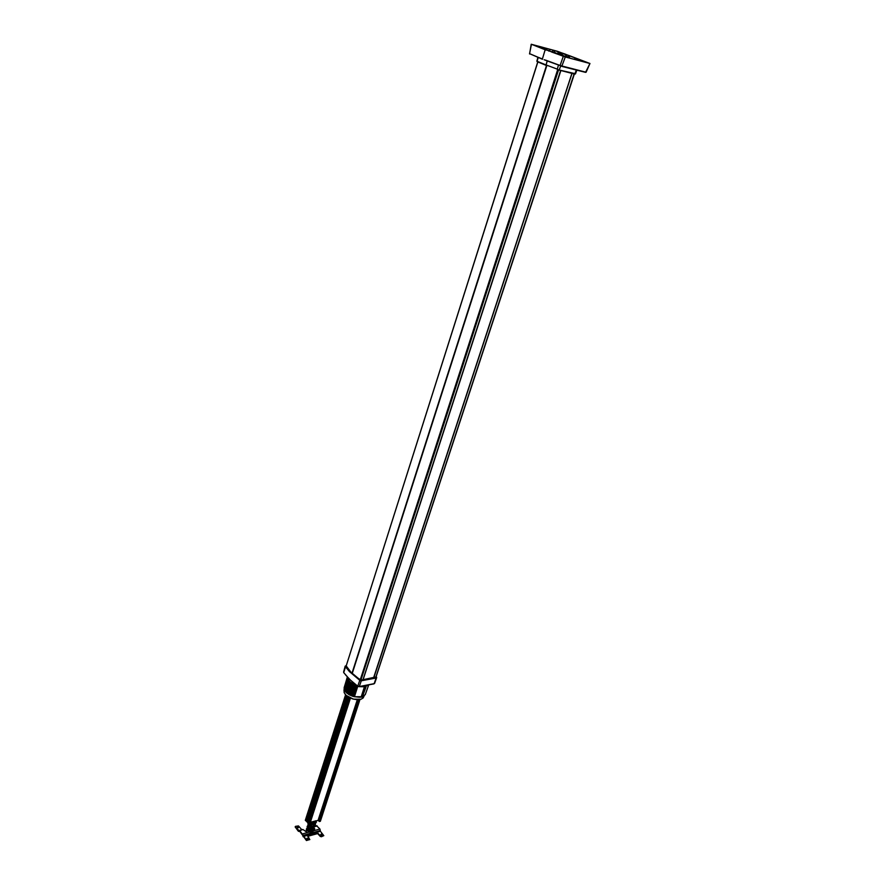 <?xml version="1.0" encoding="UTF-8"?>
<svg xmlns="http://www.w3.org/2000/svg" width="885" height="885" viewBox="0 0 885 885"><rect width="100%" height="100%" fill="white"/><g stroke="black" fill="none" stroke-linecap="round" stroke-linejoin="round"><path stroke-width="1.33" d="M305.469 820.218L345.615 694.847L305.469 820.218M305.391 820.461L345.947 695.19M307.018 821.745L305.723 820.749M307.814 822.121L307.139 821.413M357.286 699.67L318.069 820.384L319.485 821.468L320.293 821.081M318.069 820.384L310.358 822.342M349.475 697.634L308.721 824.245L309.75 823.968M349.188 697.48L308.555 824.057L349.276 697.524M308.511 823.913L307.615 822.818L348.082 696.838L307.615 822.818M376.103 676.859L375.97 677.412M346.168 665.808L351.046 672.29L360.538 680.233L376.158 676.892M366.069 685.676L367.175 685.123M365.461 686.616L365.671 687.391L364.454 686.837L361.312 696.44L364.454 686.837M359.41 686.616L364.255 686.771M354.398 696.683L357.805 686.329L354.133 696.694M347.429 677.235L344.143 687.933M347.252 677.479L344.11 688.054L347.285 677.29M347.407 678.032L344.11 688.486L347.385 677.855M344.143 688.696L347.274 678.109L344.121 688.696M347.429 678.275L344.143 688.906M347.462 678.496L344.188 689.127M344.21 689.205L347.495 678.729M347.584 678.939L344.497 690.057M347.661 679.16L344.597 690.278M344.519 690.123L347.716 679.403M344.63 690.256L347.816 679.636M347.871 679.923L344.84 690.643L347.927 679.868M348.015 680.145L344.829 690.698L347.374 693.464M345.139 691.096L348.192 680.344M347.506 684.083L345.183 691.174L348.336 680.587M348.546 680.753L345.305 691.417L348.336 680.642M348.491 680.864L345.526 691.694M345.537 691.628L348.922 681.196L345.714 691.926M345.559 691.738L348.9 681.328L346.135 692.369M345.758 691.959L349.121 681.417L345.924 692.147M346.079 692.313L349.309 681.627L346.367 692.601M349.531 682.003L346.256 692.457L346.854 693.032M349.763 682.202L346.599 692.811M350.029 682.313L346.765 692.9M350.017 682.446L347.108 693.254M350.548 682.855L347.23 693.298L347.905 693.818M350.582 682.888L347.65 693.674M350.825 683.065L347.816 693.74M347.849 693.729L351.146 683.297L347.849 693.729L348.524 694.271M351.389 683.364L348.104 693.94M351.422 683.497L348.336 694.117L351.721 683.685L348.502 694.183L349.475 694.836M352.031 683.884L348.834 694.459M348.524 694.194L351.998 683.762M352.352 684.072L348.812 694.371M352.684 684.26L349.188 694.67M353.071 684.47L349.597 694.858L350.383 695.278M349.841 695.035L353.624 684.647L350.305 695.223M350.383 695.223L353.989 684.824L350.825 695.51M351.179 695.665L354.332 684.979L351.035 695.61M354.797 685.267L351.533 695.82M351.433 695.698L355.04 685.278L351.644 695.82L352.993 696.351M352.529 696.119L355.969 685.72L352.296 696.097L355.405 685.421L351.92 695.975M355.914 685.698L352.263 696.108L355.538 685.565M356.677 685.952L353.347 696.395L356.544 685.82L352.606 696.152M357.053 686.063L353.723 696.506L356.909 685.93L353.026 696.362M354.133 696.606L357.263 686.041L353.956 696.639M355.073 685.3L351.743 695.909M345.183 691.174L348.314 680.631L345.172 691.229M344.763 690.588L348.159 680.377L345.006 690.997M347.573 678.906L344.398 689.714M344.221 687.479L347.307 677.091L344.176 687.711M347.65 679.459L344.486 690.034L347.639 679.459M347.562 679.26L344.409 689.802L347.739 679.359M362.452 696.716L354.321 696.738M364.742 687.114L361.711 696.86M365.494 686.528L368.448 684.879M362.573 696.749L365.284 694.57L368.68 684.835L365.295 694.548L362.584 696.705M364.222 695.853L363.226 697.922L360.969 699.216L353.48 699.095L346.123 695.333L344.11 692.601L343.988 690.178M316.1 820.727L316.41 822.099L314.983 823.172L310.569 822.253M315.657 820.904L314.496 822.63L311.243 822.021M313.224 828.957L312.062 830.462L309.595 830.628L307.46 829.499L307.903 828.172M308.002 831.004L308.544 831.933L311.144 832.453L313.555 830.904M313.157 829.367L310.17 829.223L307.792 828.072L307.051 826.435L308.069 825.229M308.179 831.092L308.688 831.391M310.314 831.856L312.405 831.269M311.785 831.679L312.427 831.258M312.693 830.064L312.449 829.522M559.685 54.826L557.683 54.129L559.685 54.826M569.287 55.689L568.579 56.728L569.121 55.6L555.492 50.821L553.833 52.038L557.849 54.007L551.598 51.972L565.78 57.038M561.732 55.478L566.046 57.105M561.743 55.445L558.048 54.096M559.11 53.421L559.475 52.303L558.678 52.104L557.119 53.731M559.077 53.388L558.678 52.104M563.181 53.764L559.42 52.315M559.066 53.432L561.798 54.461M583.27 61.109L581.29 60.412L583.27 61.109M588.204 62.99L575.593 58.344L579.188 59.693L577.85 60.268M579.354 60.656L579.277 59.715L578.912 60.545M583.469 61.364L579.609 59.87M563.015 53.52L561.079 52.857L563.015 53.52M546.089 50.091L532.748 44.781L540.691 47.458L545.237 49.77M537.792 46.595L539.761 47.27L537.792 46.595M557.959 53.72L558.512 53.233M588.215 62.957L582.618 61.53M568.933 55.622L563.07 53.686L561.533 54.925L565.692 56.629L568.579 56.728M566.378 56.142L566.267 55.036L564.851 56.64M574.044 59.251L575.593 58.344M314.949 820.97L314.662 822.154L313.058 822.685M312.693 823.869L312.936 823.349M312.139 823.824L312.493 823.271M311.642 823.725L311.763 823.039M309.075 825.086L310.06 824.068M311.177 824.532L309.484 825.185L310.878 824.433M298.256 827.84L297.15 827.497M297.216 827.597L298.455 827.552L297.526 826.977L297.216 827.597M301.94 829.754L298.522 825.915L295.49 826.358L295.28 827.066L299.03 830.628M295.192 826.9L298.367 831.236L298.842 830.882M312.704 822.486L311.974 822.01M307.925 838.969L306.796 838.604M306.874 838.714L308.113 838.615L307.183 838.084L306.874 838.714M320.746 834.787L321.974 834.743L321.155 834.157L320.746 834.787M321.775 835.042L320.669 834.677M318.113 833.46L307.692 836.347L318.113 833.46L320.68 836.214L323.766 835.617L320.425 831.214L319.905 829.079L313.567 830.849M317.969 833.913L320.359 836.579L321.487 836.314M307.858 835.882L309.739 839.655L306.697 840.119L302.98 835.407L320.293 830.55M298.367 831.236L299.672 831.181L306.464 840.529L309.894 839.577M321.344 836.767L323.722 835.639M313.013 826.966L312.737 827.652M312.316 828.338L312.516 827.608M308.81 828.758L308.489 830.252M308.511 828.637L308.124 830.064M312.173 824.731L311.089 824.743M299.672 831.181L299.484 830.484L298.743 830.904M302.438 834.367L299.816 830.727L302.648 829.555M316.465 825.738L319.905 829.079M309.02 832.121L302.581 833.913L302.98 835.407M311.719 829.322L312.67 829.975M314.595 829.245L314.617 828.581L314.053 829.356M314.053 828.504L314.617 828.581M314.031 828.426L313.81 830.042L312.294 831.314M303.312 829.765L306.033 831.612L306.652 829.876M306.531 831.491L306.553 830.827M306.166 830.384L306.409 831.292M575.206 73.709L557.384 69.561L559.243 69.97L560.736 65.833L547.251 60.943L546.045 65.025L546.731 65.202M569 55.556L589.985 63.488L585.494 72.293L561.798 66.331L565.305 56.972L531.243 44.25L557.539 51.33L589.222 63.244M578.679 60.49L564.154 56.596L538.39 46.673M589.974 63.499L586.058 72.216L562.052 66.054L560.128 65.446L563.269 56.341M578.679 60.479L589.189 63.255M560.128 65.446L545.492 60.091M558.557 64.882L557.318 69.152L556.444 68.842L546.067 64.948L547.273 60.766M529.54 53.609L542.516 59.317M542.416 58.919L545.193 49.748L542.416 58.919L538.18 57.282L529.518 53.697L531.431 44.361M556.942 51.219L565.526 54.25M565.603 54.284L568.922 55.523M566.046 56.209L566.4 57.204M566.477 57.226L566.101 56.175M569.077 56.308L569.652 58.078M569.719 58.1L569.121 56.186M545.58 49.405L545.968 48.21L550.525 49.438L548.777 51.087M545.968 48.21L542.737 47.336L542.638 48.288M556.953 51.186L553.39 50.213L551.654 51.972M548.855 51.12L550.525 49.438M551.742 51.994L553.357 50.345M346.223 665.62L345.261 666.482L349.431 671.604L360.162 680.653L376.291 677.976L376.191 676.594M343.69 672.556L345.681 666.317L353.834 675.244L361.257 680.344M346.024 665.653L345.681 666.317M343.845 672.666L349.708 679.448L357.805 686.174L359.83 679.99M376.081 677.567L376.402 676.892M357.805 686.174L359.288 686.561L357.805 686.174M359.277 686.561L374.023 683.817M345.57 674.945L350.98 680.709L357.783 686.24M365.649 687.391L362.33 697.059L359.741 697.247M354.21 696.672L357.673 686.229L354.265 696.683M347.318 677.102L344.188 687.656M343.977 690.234L347.484 679.038L344.409 689.846M344.752 690.488L347.871 679.934M348.015 680.167L344.862 690.765L348.214 680.266M348.668 681.074L345.471 691.572L348.679 681.085M350.504 682.722L347.141 693.287M347.65 693.586L350.836 683.087L347.617 693.619M351.456 683.508L348.391 694.15M348.834 694.382L352.053 683.895L348.767 694.349M349.066 694.515L352.319 683.95M349.387 694.758L352.706 684.271L349.398 694.714M353.026 684.437L349.708 694.88M350.139 695.101L353.38 684.636L350.04 695.057M354.431 685.112L351.079 695.544M355.184 685.433L351.799 695.842M352.186 695.997L355.56 685.576L352.263 696.019M356.29 685.831L352.894 696.241M353.757 696.506L357.075 686.074L353.668 696.484M357.44 686.174L354.022 696.583M356.976 685.72L350.316 682.191L348.624 680.244L347.905 677.755L349.033 680.897M347.794 677.633L348.557 680.222L350.283 682.202L357.02 685.753M360.35 686.439L364.576 686.34L367.518 685.056M365.339 686.163L367.386 685.09L364.498 686.317L360.416 686.417M349.553 681.881L346.3 692.535M344.143 687.844L347.274 677.268M354.398 696.738L359.631 697.28M345.05 694.183L347.517 696.473L352.263 698.774L356.19 699.604L360.781 699.272M312.018 832.309L308.788 831.336M311.874 831.756L308.035 831.026M578.713 60.49L578.845 59.66M576.821 70.203L575.482 73.864L574.697 74.063M576.356 70.081L574.719 74.063L559.01 70.07M562.108 66.187L560.813 65.678M546.167 65.357L537.118 61.618M546.067 64.948L537.106 61.33L538.168 57.625M547.251 60.943L544.198 59.76M374.554 683.408L376.722 677.578L376.225 676.505M346.245 665.542L345.205 666.128L343.59 672.047M367.22 685.123L366.346 685.598M359.133 686.672L357.839 686.351M357.805 686.317L349.741 679.614L343.734 672.622M365.892 687.225L362.297 697.081M350.283 682.534L347.031 693.187M344.398 689.747L347.551 679.237M344.309 689.526L347.65 679.127M344.199 689.083L347.506 678.684M344.154 688.862L347.462 678.463M361.81 696.982L354.354 696.749M362.264 697.092L361.345 696.539M307.206 821.435L347.34 696.34L352.241 698.774L357.64 699.67M313.721 826.767L309.44 826.424L308.013 825.152L308.135 823.404M314.695 824.389L313.998 825.65L312.106 826.159L309.65 825.528L308.666 824.178M315.514 823.858L315.215 825.616L313.777 826.745M314.662 824.698L309.85 823.935M310.901 822.63L314.584 823.459L312.471 823.858L310.126 823.061M314.518 824.455L316.299 822.298M315.436 822.077L315.049 820.948M314.905 823.26L316.233 822.397M313.179 829.267L314.772 826.136M314.418 825.229L313.998 824.621M312.427 823.382L311.752 823.083M308.71 825.948L308.113 827.11L310.524 828.382L313.036 828.061L313.954 826.667M313.666 827.486L313.268 826.911M313.002 828.083L312.637 827.53M307.327 827.508L306.354 829.234L307.626 830.794L312.239 831.336M586.058 72.216L585.494 72.338M529.551 53.974L531.243 44.261M351.721 683.685L348.391 694.139M353.369 684.614L349.973 695.057M559.01 53.365L559.375 52.259L559.01 53.365M558.667 53.255L559.021 52.149L555.526 50.832M579.542 59.815L579.277 60.645L579.542 59.815M314.761 821.568L313.157 822.01L313.356 821.369M311.863 822.353L312.062 821.756M311.111 826.977L310.469 827.519M315.314 825.439L315.746 825.926M310.679 826.878L310.347 827.884L310.812 827.42M311.266 826.999L311.044 827.685M313.334 825.97L313.755 824.676M308.688 827.663L309.142 826.247M309.418 825.373L309.164 824.82M308.334 827.375L308.776 826.004M311.741 829.345L312.405 830.108M565.305 56.972L589.521 63.41M553.39 50.213L550.603 49.46M542.815 47.37L538.268 46.153M545.514 49.372L545.89 48.188M375.826 677.401L574.232 73.942M375.782 677.39L574.177 73.931M373.758 677.755L572.042 73.389M557.705 69.672L360.162 680.056M558.512 69.926L360.826 680.266M362.927 679.78L560.681 70.49M546.93 65.28L352.23 673.452M546.853 65.247L352.175 673.396L546.853 65.247M546.797 65.224L352.13 673.352M351.964 673.186L546.454 65.435M346.068 666.416L537.803 61.994M305.557 820.649L345.792 695.035M305.889 820.86L346.112 695.333M306.73 821.822L347.064 696.13M306.818 821.844L347.141 696.185M306.995 821.789L347.285 696.296M350.327 698.044L309.673 824.212M309.119 824.355L349.863 697.822M349.11 697.435L308.456 823.78M318.788 820.638L358.115 699.67M319.009 820.893L358.436 699.659M319.054 821.026L358.536 699.648M319.109 821.158L358.635 699.637M319.264 821.346L358.879 699.626M319.662 821.468L359.343 699.57M320.215 821.313L359.896 699.482M361.345 680.786L376.18 677.998L374.112 683.707L359.288 686.539L361.345 680.786M349.785 682.103L346.522 692.689M350.548 682.744L347.274 693.331M352.639 684.138L349.321 694.703M352.971 684.326L349.641 694.88M354.354 685.001L350.991 695.544M354.708 685.156L351.345 695.698M355.438 685.444L352.053 695.986M355.803 685.576L352.418 696.119M356.179 685.709L352.783 696.241M356.555 685.831L353.148 696.362M356.932 685.952L353.524 696.484M357.308 686.063L353.889 696.583M363.093 679.746L560.858 70.534M373.592 677.777L571.876 73.344L373.614 677.777M579.387 60.667L579.631 59.903M311.631 822.984L310.502 823.293M314.219 823.515L312.925 823.869M303.024 836.613L320.492 831.292M308.19 829.621L310.901 829.322M311.918 829.909L309.451 830.595M314.828 826.579L317.129 825.937M375.926 677.401L574.343 73.964M560.714 70.501L362.961 679.78M345.991 666.35L537.704 61.95M305.347 820.306L345.548 694.769M307.018 821.778L347.296 696.307M350.405 698.077L309.794 824.112M348.07 696.838L307.604 822.784M320.326 821.225L359.996 699.46M359.199 686.649L373.957 683.828M555.282 50.81L558.756 52.104M583.281 61.286L586.899 62.636M562.993 53.686L566.5 55.003M575.35 58.321L578.923 59.66M299.019 831.446L299.727 831.247M299.34 830.473L302.836 829.499M314.783 826.192L316.642 825.683M536.852 61.198L537.892 57.514"/></g></svg>
